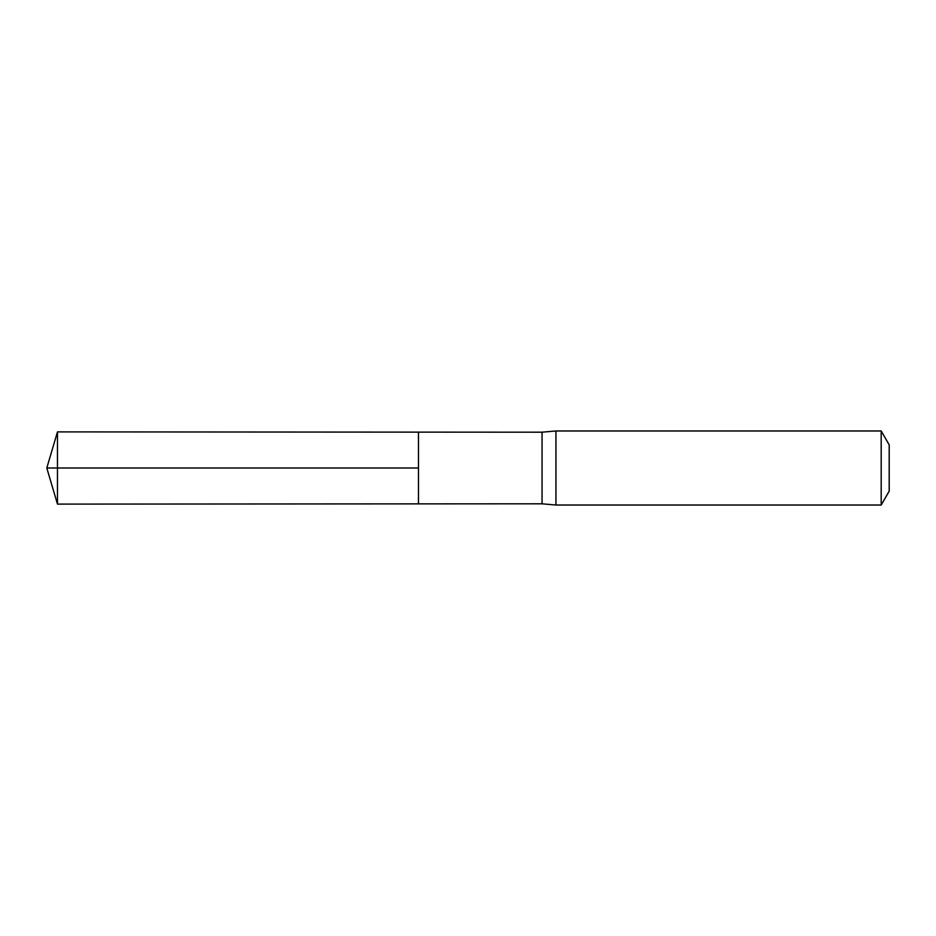 <?xml version="1.0" encoding="UTF-8"?>
<svg xmlns="http://www.w3.org/2000/svg" width="936" height="936" viewBox="0 0 936 936"><rect width="100%" height="100%" fill="white"/><g stroke="black" fill="none" stroke-linecap="round" stroke-linejoin="round"><path stroke-width="1.4" d="M542.061 468L542.061 503.802L418.474 503.872L418.474 432.128L57.47 431.894L57.47 504.106L418.474 503.872L418.474 432.128L542.061 432.198L542.061 468M542.061 503.802L555.937 505.03L555.937 430.969L542.061 432.198M881.185 430.969L881.185 505.03L889.2 491.143L889.2 444.857L881.185 430.969L555.937 430.969M57.47 504.106L46.8 468L418.474 468L57.47 468M881.185 505.03L555.937 505.03M46.8 468L57.47 431.894"/></g></svg>
